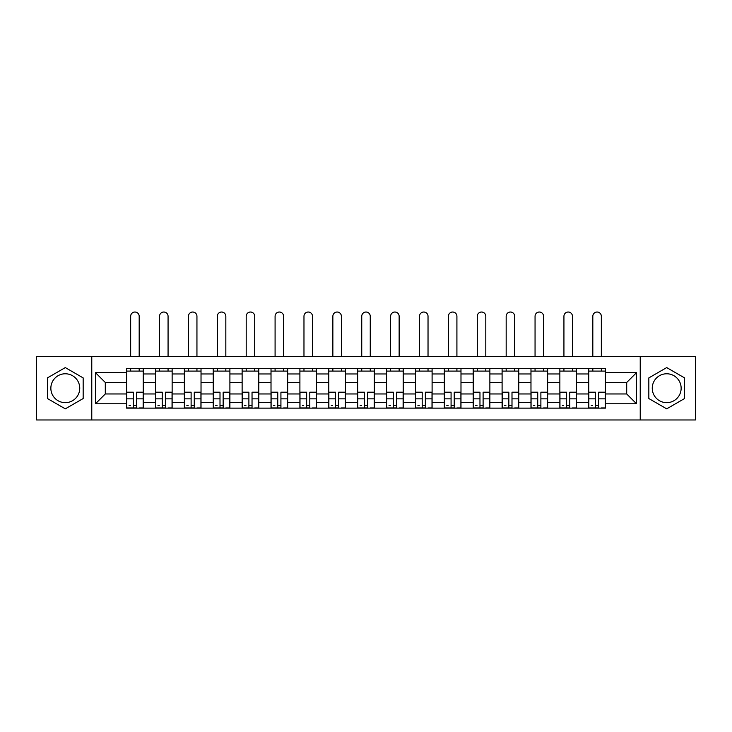 <?xml version="1.0" encoding="UTF-8"?>
<svg xmlns="http://www.w3.org/2000/svg" width="732" height="732" viewBox="0 0 732 732"><rect width="100%" height="100%" fill="white"/><g stroke="black" fill="none" stroke-linecap="round" stroke-linejoin="round"><path stroke-width="1.1" d="M65.304 402.664A14.439 14.439 0 0 1 50.856 388.216A14.439 14.439 0 0 1 65.304 373.778A14.439 14.439 0 0 1 79.742 388.216A14.439 14.439 0 0 1 65.304 402.664M666.696 402.664A14.439 14.439 0 0 1 652.258 388.216A14.439 14.439 0 0 1 666.696 373.778A14.439 14.439 0 0 1 681.144 388.216A14.439 14.439 0 0 1 666.696 402.664M640.226 419.976L695.4 419.976L695.4 356.466L36.6 356.466L36.6 419.976L640.226 419.976L640.226 356.466M155.477 408.127L155.477 373.961L143.252 373.961L143.252 408.127M143.252 373.961L143.252 368.315M155.477 373.961L155.477 368.315M172.139 368.315L172.139 408.127M184.354 408.127L184.354 368.315M201.025 368.315L201.025 408.127M213.241 408.127L213.241 368.315M229.903 368.315L229.903 408.127M242.127 408.127L242.127 368.315M258.789 368.315L258.789 408.127M271.014 408.127L271.014 368.315M287.676 368.315L287.676 408.127M299.9 408.127L299.9 368.315M316.563 368.315L316.563 408.127M328.787 408.127L328.787 368.315M345.449 368.315L345.449 408.127M357.664 408.127L357.664 368.315M374.336 368.315L374.336 408.127M386.551 408.127L386.551 368.315M403.213 368.315L403.213 408.127M415.437 408.127L415.437 368.315M432.1 368.315L432.1 408.127M444.324 408.127L444.324 368.315M460.986 368.315L460.986 408.127M473.211 408.127L473.211 368.315M489.873 368.315L489.873 408.127M502.097 408.127L502.097 368.315M518.759 368.315L518.759 408.127M530.975 408.127L530.975 368.315M547.646 368.315L547.646 408.127M559.861 408.127L559.861 368.315M576.523 368.315L576.523 408.127M588.748 408.127L588.748 368.315M588.748 393.962L576.523 393.962M559.861 393.962L547.646 393.962M530.975 393.962L518.759 393.962M502.097 393.962L489.873 393.962M473.211 393.962L460.986 393.962M444.324 393.962L432.1 393.962M415.437 393.962L403.213 393.962M386.551 393.962L374.336 393.962M357.664 393.962L345.449 393.962M328.787 393.962L316.563 393.962M299.9 393.962L287.676 393.962M271.014 393.962L258.789 393.962M242.127 393.962L229.903 393.962M213.241 393.962L201.025 393.962M184.354 393.962L172.139 393.962M155.477 393.962L143.252 393.962M588.748 382.479L576.523 382.479M559.861 382.479L547.646 382.479M530.975 382.479L518.759 382.479M502.097 382.479L489.873 382.479M473.211 382.479L460.986 382.479M444.324 382.479L432.1 382.479M415.437 382.479L403.213 382.479M386.551 382.479L374.336 382.479M357.664 382.479L345.449 382.479M328.787 382.479L316.563 382.479M299.9 382.479L287.676 382.479M271.014 382.479L258.789 382.479M242.127 382.479L229.903 382.479M213.241 382.479L201.025 382.479M184.354 382.479L172.139 382.479M155.477 382.479L143.252 382.479M105.298 393.962L126.59 393.962L126.59 382.479L105.298 382.479L105.298 393.962L95.48 403.771L95.48 372.661L126.59 372.661L126.59 382.479M605.41 382.479L605.41 393.962L626.702 393.962L626.702 382.479L605.41 382.479L605.41 368.315L126.59 368.315L126.59 372.661M605.41 372.661L636.52 372.661L636.52 403.771L605.41 403.771L605.41 393.962M126.59 393.962L126.59 408.127L605.41 408.127L605.41 403.771M126.59 403.771L95.48 403.771M91.775 419.976L91.775 356.466M83.164 377.904L65.304 367.583L47.434 377.904L47.434 398.537L65.304 408.849L83.164 398.537L83.164 377.904M684.566 377.904L666.696 367.583L648.836 377.904L648.836 398.537L666.696 408.849L684.566 398.537L684.566 377.904M136.491 405.345L133.343 405.345M126.59 371.087L143.252 371.087M165.377 405.345L162.23 405.345M155.477 371.087L172.139 371.087M194.264 405.345L191.116 405.345M184.354 371.087L201.025 371.087M223.15 405.345L220.003 405.345M213.241 371.087L229.903 371.087M252.037 405.345L248.889 405.345M242.127 371.087L258.789 371.087M280.923 405.345L277.776 405.345M271.014 371.087L287.676 371.087M309.801 405.345L306.653 405.345M299.9 371.087L316.563 371.087M338.687 405.345L335.54 405.345M328.787 371.087L345.449 371.087M367.574 405.345L364.426 405.345M357.664 371.087L374.336 371.087M396.46 405.345L393.313 405.345M386.551 371.087L403.213 371.087M425.347 405.345L422.199 405.345M415.437 371.087L432.1 371.087M454.224 405.345L451.077 405.345M444.324 371.087L460.986 371.087M483.111 405.345L479.963 405.345M473.211 371.087L489.873 371.087M511.997 405.345L508.85 405.345M502.097 371.087L518.759 371.087M540.884 405.345L537.736 405.345M530.975 371.087L547.646 371.087M569.771 405.345L566.623 405.345M559.861 371.087L576.523 371.087M598.657 405.345L595.509 405.345M588.748 371.087L605.41 371.087M95.48 372.661L105.298 382.479M626.702 393.962L636.52 403.771M626.702 382.479L636.52 372.661M139.181 356.466L139.181 316.288A4.255 4.255 0 0 0 134.917 312.024A4.255 4.255 0 0 0 130.662 316.288L130.662 356.466M133.343 392.196L133.343 407.934L126.682 407.934L126.682 392.196L133.343 392.196M136.491 405.528L133.343 405.528M130.388 405.528L129.088 405.528M139.455 407.934L143.161 407.934L143.161 392.196L136.491 392.196L136.491 407.934L130.662 407.934M143.161 407.934L139.181 407.934M139.181 368.315L139.181 371.087M130.662 368.315L130.662 371.087M168.067 356.466L168.067 316.288A4.255 4.255 0 0 0 163.803 312.024A4.255 4.255 0 0 0 159.549 316.288L159.549 356.466M162.23 392.196L162.23 407.934L155.568 407.934L155.568 392.196L162.23 392.196M165.377 405.528L162.23 405.528M159.265 405.528L157.975 405.528M168.342 407.934L172.047 407.934L172.047 392.196L165.377 392.196L165.377 407.934L159.549 407.934M172.047 407.934L168.067 407.934M168.067 368.315L168.067 371.087M159.549 368.315L159.549 371.087M196.945 356.466L196.945 316.288A4.255 4.255 0 0 0 192.69 312.024A4.255 4.255 0 0 0 188.435 316.288L188.435 356.466M191.116 392.196L191.116 407.934L184.455 407.934L184.455 392.196L191.116 392.196M194.264 405.528L191.116 405.528M188.151 405.528L186.861 405.528M197.228 407.934L200.934 407.934L200.934 392.196L194.264 392.196L194.264 407.934L188.435 407.934M200.934 407.934L196.945 407.934M196.945 368.315L196.945 371.087M188.435 368.315L188.435 371.087M225.831 356.466L225.831 316.288A4.255 4.255 0 0 0 221.576 312.024A4.255 4.255 0 0 0 217.312 316.288L217.312 356.466M220.003 392.196L220.003 407.934L213.332 407.934L213.332 392.196L220.003 392.196M223.15 405.528L220.003 405.528M217.038 405.528L215.739 405.528M226.115 407.934L229.811 407.934L229.811 392.196L223.15 392.196L223.15 407.934L217.312 407.934M229.811 407.934L225.831 407.934M225.831 368.315L225.831 371.087M217.312 368.315L217.312 371.087M254.718 356.466L254.718 316.288A4.255 4.255 0 0 0 250.463 312.024A4.255 4.255 0 0 0 246.199 316.288L246.199 356.466M248.889 392.196L248.889 407.934L242.219 407.934L242.219 392.196L248.889 392.196M252.037 405.528L248.889 405.528M245.925 405.528L244.625 405.528M254.992 407.934L258.698 407.934L258.698 392.196L252.037 392.196L252.037 407.934L246.199 407.934M258.698 407.934L254.718 407.934M254.718 368.315L254.718 371.087M246.199 368.315L246.199 371.087M283.604 356.466L283.604 316.288A4.255 4.255 0 0 0 279.35 312.024A4.255 4.255 0 0 0 275.086 316.288L275.086 356.466M277.776 392.196L277.776 407.934L271.105 407.934L271.105 392.196L277.776 392.196M280.923 405.528L277.776 405.528M274.811 405.528L273.512 405.528M283.879 407.934L287.585 407.934L287.585 392.196L280.923 392.196L280.923 407.934L275.086 407.934M287.585 407.934L283.604 407.934M283.604 368.315L283.604 371.087M275.086 368.315L275.086 371.087M312.491 356.466L312.491 316.288A4.255 4.255 0 0 0 308.227 312.024A4.255 4.255 0 0 0 303.972 316.288L303.972 356.466M306.653 392.196L306.653 407.934L299.992 407.934L299.992 392.196L306.653 392.196M309.801 405.528L306.653 405.528M303.698 405.528L302.398 405.528M312.765 407.934L316.471 407.934L316.471 392.196L309.801 392.196L309.801 407.934L303.972 407.934M316.471 407.934L312.491 407.934M312.491 368.315L312.491 371.087M303.972 368.315L303.972 371.087M341.377 356.466L341.377 316.288A4.255 4.255 0 0 0 337.113 312.024A4.255 4.255 0 0 0 332.859 316.288L332.859 356.466M335.54 392.196L335.54 407.934L328.878 407.934L328.878 392.196L335.54 392.196M338.687 405.528L335.54 405.528M332.575 405.528L331.285 405.528M341.652 407.934L345.358 407.934L345.358 392.196L338.687 392.196L338.687 407.934L332.859 407.934M345.358 407.934L341.377 407.934M341.377 368.315L341.377 371.087M332.859 368.315L332.859 371.087M370.255 356.466L370.255 316.288A4.255 4.255 0 0 0 366 312.024A4.255 4.255 0 0 0 361.745 316.288L361.745 356.466M364.426 392.196L364.426 407.934L357.756 407.934L357.756 392.196L364.426 392.196M367.574 405.528L364.426 405.528M361.462 405.528L360.171 405.528M370.538 407.934L374.244 407.934L374.244 392.196L367.574 392.196L367.574 407.934L361.745 407.934M374.244 407.934L370.255 407.934M370.255 368.315L370.255 371.087M361.745 368.315L361.745 371.087M399.141 356.466L399.141 316.288A4.255 4.255 0 0 0 394.887 312.024A4.255 4.255 0 0 0 390.623 316.288L390.623 356.466M393.313 392.196L393.313 407.934L386.642 407.934L386.642 392.196L393.313 392.196M396.46 405.528L393.313 405.528M390.348 405.528L389.049 405.528M399.425 407.934L403.122 407.934L403.122 392.196L396.46 392.196L396.46 407.934L390.623 407.934M403.122 407.934L399.141 407.934M399.141 368.315L399.141 371.087M390.623 368.315L390.623 371.087M428.028 356.466L428.028 316.288A4.255 4.255 0 0 0 423.773 312.024A4.255 4.255 0 0 0 419.509 316.288L419.509 356.466M422.199 392.196L422.199 407.934L415.529 407.934L415.529 392.196L422.199 392.196M425.347 405.528L422.199 405.528M419.235 405.528L417.935 405.528M428.302 407.934L432.008 407.934L432.008 392.196L425.347 392.196L425.347 407.934L419.509 407.934M432.008 407.934L428.028 407.934M428.028 368.315L428.028 371.087M419.509 368.315L419.509 371.087M456.914 356.466L456.914 316.288A4.255 4.255 0 0 0 452.651 312.024A4.255 4.255 0 0 0 448.396 316.288L448.396 356.466M451.077 392.196L451.077 407.934L444.416 407.934L444.416 392.196L451.077 392.196M454.224 405.528L451.077 405.528M448.121 405.528L446.822 405.528M457.189 407.934L460.895 407.934L460.895 392.196L454.224 392.196L454.224 407.934L448.396 407.934M460.895 407.934L456.914 407.934M456.914 368.315L456.914 371.087M448.396 368.315L448.396 371.087M485.801 356.466L485.801 316.288A4.255 4.255 0 0 0 481.537 312.024A4.255 4.255 0 0 0 477.282 316.288L477.282 356.466M479.963 392.196L479.963 407.934L473.302 407.934L473.302 392.196L479.963 392.196M483.111 405.528L479.963 405.528M477.008 405.528L475.709 405.528M486.075 407.934L489.781 407.934L489.781 392.196L483.111 392.196L483.111 407.934L477.282 407.934M489.781 407.934L485.801 407.934M485.801 368.315L485.801 371.087M477.282 368.315L477.282 371.087M514.688 356.466L514.688 316.288A4.255 4.255 0 0 0 510.424 312.024A4.255 4.255 0 0 0 506.169 316.288L506.169 356.466M508.85 392.196L508.85 407.934L502.189 407.934L502.189 392.196L508.85 392.196M511.997 405.528L508.85 405.528M505.885 405.528L504.595 405.528M514.962 407.934L518.668 407.934L518.668 392.196L511.997 392.196L511.997 407.934L506.169 407.934M518.668 407.934L514.688 407.934M514.688 368.315L514.688 371.087M506.169 368.315L506.169 371.087M543.565 356.466L543.565 316.288A4.255 4.255 0 0 0 539.31 312.024A4.255 4.255 0 0 0 535.055 316.288L535.055 356.466M537.736 392.196L537.736 407.934L531.066 407.934L531.066 392.196L537.736 392.196M540.884 405.528L537.736 405.528M534.772 405.528L533.482 405.528M543.849 407.934L547.545 407.934L547.545 392.196L540.884 392.196L540.884 407.934L535.055 407.934M547.545 407.934L543.565 407.934M543.565 368.315L543.565 371.087M535.055 368.315L535.055 371.087M572.451 356.466L572.451 316.288A4.255 4.255 0 0 0 568.197 312.024A4.255 4.255 0 0 0 563.933 316.288L563.933 356.466M566.623 392.196L566.623 407.934L559.953 407.934L559.953 392.196L566.623 392.196M569.771 405.528L566.623 405.528M563.658 405.528L562.359 405.528M572.735 407.934L576.432 407.934L576.432 392.196L569.771 392.196L569.771 407.934L563.933 407.934M576.432 407.934L572.451 407.934M572.451 368.315L572.451 371.087M563.933 368.315L563.933 371.087M601.338 356.466L601.338 316.288A4.255 4.255 0 0 0 597.083 312.024A4.255 4.255 0 0 0 592.819 316.288L592.819 356.466M595.509 392.196L595.509 407.934L588.839 407.934L588.839 392.196L595.509 392.196M598.657 405.528L595.509 405.528M592.545 405.528L591.246 405.528M601.613 407.934L605.318 407.934L605.318 392.196L598.657 392.196L598.657 407.934L592.819 407.934M605.318 407.934L601.338 407.934M601.338 368.315L601.338 371.087M592.819 368.315L592.819 371.087M559.861 373.961L547.646 373.961M530.975 373.961L518.759 373.961M502.097 373.961L489.873 373.961M473.211 373.961L460.986 373.961M444.324 373.961L432.1 373.961M415.437 373.961L403.213 373.961M386.551 373.961L374.336 373.961M357.664 373.961L345.449 373.961M328.787 373.961L316.563 373.961M299.9 373.961L287.676 373.961M271.014 373.961L258.789 373.961M242.127 373.961L229.903 373.961M213.241 373.961L201.025 373.961M184.354 373.961L172.139 373.961M588.748 373.961L576.523 373.961M559.861 402.481L547.646 402.481M530.975 402.481L518.759 402.481M502.097 402.481L489.873 402.481M473.211 402.481L460.986 402.481M444.324 402.481L432.1 402.481M415.437 402.481L403.213 402.481M386.551 402.481L374.336 402.481M357.664 402.481L345.449 402.481M328.787 402.481L316.563 402.481M299.9 402.481L287.676 402.481M271.014 402.481L258.789 402.481M242.127 402.481L229.903 402.481M213.241 402.481L201.025 402.481M184.354 402.481L172.139 402.481M155.477 402.481L143.252 402.481M588.748 402.481L576.523 402.481M133.343 392.59L126.682 392.59M133.343 398.849L126.682 398.849M143.161 392.59L136.491 392.59M143.161 398.849L136.491 398.849M162.23 392.59L155.568 392.59M162.23 398.849L155.568 398.849M172.047 392.59L165.377 392.59M172.047 398.849L165.377 398.849M191.116 392.59L184.455 392.59M191.116 398.849L184.455 398.849M200.934 392.59L194.264 392.59M200.934 398.849L194.264 398.849M220.003 392.59L213.332 392.59M220.003 398.849L213.332 398.849M229.811 392.59L223.15 392.59M229.811 398.849L223.15 398.849M248.889 392.59L242.219 392.59M248.889 398.849L242.219 398.849M258.698 392.59L252.037 392.59M258.698 398.849L252.037 398.849M277.776 392.59L271.105 392.59M277.776 398.849L271.105 398.849M287.585 392.59L280.923 392.59M287.585 398.849L280.923 398.849M306.653 392.59L299.992 392.59M306.653 398.849L299.992 398.849M316.471 392.59L309.801 392.59M316.471 398.849L309.801 398.849M335.54 392.59L328.878 392.59M335.54 398.849L328.878 398.849M345.358 392.59L338.687 392.59M345.358 398.849L338.687 398.849M364.426 392.59L357.756 392.59M364.426 398.849L357.756 398.849M374.244 392.59L367.574 392.59M374.244 398.849L367.574 398.849M393.313 392.59L386.642 392.59M393.313 398.849L386.642 398.849M403.122 392.59L396.46 392.59M403.122 398.849L396.46 398.849M422.199 392.59L415.529 392.59M422.199 398.849L415.529 398.849M432.008 392.59L425.347 392.59M432.008 398.849L425.347 398.849M451.077 392.59L444.416 392.59M451.077 398.849L444.416 398.849M460.895 392.59L454.224 392.59M460.895 398.849L454.224 398.849M479.963 392.59L473.302 392.59M479.963 398.849L473.302 398.849M489.781 392.59L483.111 392.59M489.781 398.849L483.111 398.849M508.85 392.59L502.189 392.59M508.85 398.849L502.189 398.849M518.668 392.59L511.997 392.59M518.668 398.849L511.997 398.849M537.736 392.59L531.066 392.59M537.736 398.849L531.066 398.849M547.545 392.59L540.884 392.59M547.545 398.849L540.884 398.849M566.623 392.59L559.953 392.59M566.623 398.849L559.953 398.849M576.432 392.59L569.771 392.59M576.432 398.849L569.771 398.849M595.509 392.59L588.839 392.59M595.509 398.849L588.839 398.849M605.318 392.59L598.657 392.59M605.318 398.849L598.657 398.849"/></g></svg>
